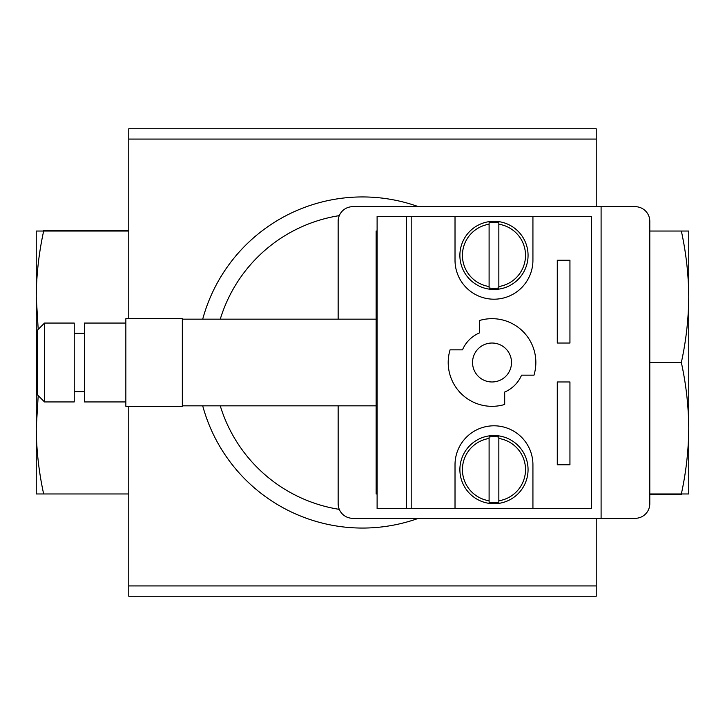 <?xml version="1.0" encoding="UTF-8"?>
<svg xmlns="http://www.w3.org/2000/svg" width="725" height="725" viewBox="0 0 725 725"><rect width="100%" height="100%" fill="white"/><g stroke="black" fill="none" stroke-linecap="round" stroke-linejoin="round"><path stroke-width="1.09" d="M182.328 319.163L376.13 319.163M44.524 323.06L37.22 330.364L37.22 394.636L44.524 401.94L74.231 401.94L74.231 323.06L44.524 323.06L44.524 401.94M74.231 333.282L84.453 333.282M125.851 323.06L84.453 323.06L84.453 401.94L125.851 401.94M125.851 318.674L125.851 406.326L182.328 406.326L182.328 318.674L125.851 318.674M377.109 231.03L376.13 231.03L376.13 493.97L377.109 493.97M36.25 252.572L36.25 296.761L36.25 231.03L43.654 231.03L43.663 230.505L128.769 230.505M128.769 231.03L43.654 231.03C38.887 252.934 36.413 274.847 36.25 296.761L36.25 472.428M688.75 252.572L688.75 472.428M649.79 494.495L681.337 494.495L681.346 493.97C686.113 472.066 688.587 450.153 688.75 428.239L688.75 493.97L649.79 493.97M38.198 395.614L36.25 428.239L36.25 493.97L128.769 493.97M681.346 231.03L688.75 231.03L688.75 296.761C688.587 274.847 686.113 252.934 681.346 231.03L649.79 231.03M511.506 362.5A19.475 19.475 0 0 0 492.03 343.025A19.475 19.475 0 0 0 472.546 362.5A19.475 19.475 0 0 0 492.03 381.975A19.475 19.475 0 0 0 511.506 362.5M688.75 428.239C688.587 406.326 686.113 384.413 681.346 362.5C686.113 340.587 688.587 318.674 688.75 296.761M489.103 287.988L489.103 286.529L489.103 287.988A32.978 32.978 0 0 0 498.845 287.988L498.845 222.756A32.978 32.978 0 0 0 489.103 222.756L489.103 286.529A31.528 31.528 0 0 1 489.103 224.224L489.103 222.756M489.103 502.244L489.103 500.776L489.103 502.244A32.978 32.978 0 0 0 498.845 502.244L498.845 437.012A32.978 32.978 0 0 0 489.103 437.012L489.103 500.776A31.528 31.528 0 0 1 489.103 438.471L489.103 437.012M36.25 428.239C36.413 450.153 38.887 472.066 43.654 493.97M36.25 296.761L38.198 329.386M498.845 437.012L498.845 438.471A31.528 31.528 0 0 1 498.845 500.776L498.845 502.244M596.231 206.679L596.231 128.769L128.769 128.769L128.769 318.674M681.346 362.5L649.79 362.5M649.79 503.712L649.79 221.288A14.609 14.609 0 0 0 635.191 206.679L601.097 206.679L601.097 518.321L635.191 518.321A14.609 14.609 0 0 0 649.79 503.712M596.231 518.321L596.231 596.231L128.769 596.231L128.769 406.326M498.845 222.756L498.845 224.224A31.528 31.528 0 0 1 498.845 286.529L498.845 287.988M493.97 435.544A34.084 34.084 0 0 1 523.495 486.665A34.084 34.084 0 0 1 464.453 486.665A34.084 34.084 0 0 1 493.97 435.544M339.291 509.367A148.688 148.688 0 0 1 220.264 405.837M220.264 319.163A148.688 148.688 0 0 1 339.291 215.633M418.443 518.321A165.563 165.563 0 0 1 202.71 405.837M202.71 319.163A165.563 165.563 0 0 1 418.443 206.679M557.28 343.025L569.941 343.025L569.941 260.239L557.28 260.239L557.28 343.025M455.019 508.578L455.019 464.761A38.96 38.96 0 0 1 493.97 425.802A38.96 38.96 0 0 1 532.929 464.761L532.929 508.578L406.326 508.578L406.326 216.422L377.109 216.422L377.109 508.578L406.326 508.578M504.691 404.459A43.826 43.826 0 0 1 450.071 349.84L462.487 349.84A32.136 32.136 0 0 1 479.37 332.956L479.37 320.541A43.826 43.826 0 0 1 533.981 375.16L521.565 375.16A32.136 32.136 0 0 1 504.691 392.044L504.691 404.459M557.28 381.975L557.28 464.761L569.941 464.761L569.941 381.975L557.28 381.975M493.97 221.288A34.084 34.084 0 0 1 523.495 272.419A34.084 34.084 0 0 1 464.453 272.419A34.084 34.084 0 0 1 493.97 221.288M532.929 508.578L591.364 508.578L591.364 216.422L532.929 216.422L532.929 260.239A38.96 38.96 0 0 1 493.97 299.198A38.96 38.96 0 0 1 455.019 260.239L455.019 216.422L406.326 216.422M338.149 405.837L338.149 503.712A14.609 14.609 0 0 0 352.758 518.321L601.097 518.321M601.097 206.679L352.758 206.679A14.609 14.609 0 0 0 338.149 221.288L338.149 319.163M411.193 508.578L411.193 216.422M532.929 216.422L455.019 216.422M596.231 585.927L128.769 585.927M596.231 139.073L128.769 139.073M182.328 405.837L376.13 405.837M74.231 391.718L84.453 391.718"/></g></svg>
